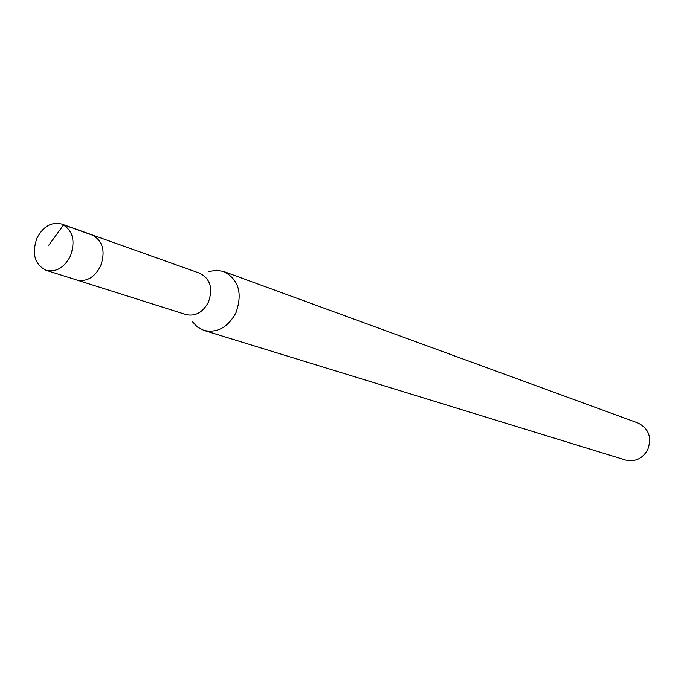 <?xml version="1.0" encoding="UTF-8"?>
<svg xmlns="http://www.w3.org/2000/svg" width="684" height="684" viewBox="0 0 684 684"><rect width="100%" height="100%" fill="white"/><g stroke="black" fill="none" stroke-linecap="round" stroke-linejoin="round"><path stroke-width="1.03" d="M70.418 256.064C64.262 267.683 56.174 272.429 46.153 270.317C34.662 264.511 31.584 253.798 36.936 238.169C43.212 226.31 51.471 221.599 61.722 224.036C72.82 230.004 75.719 240.683 70.418 256.064M100.574 266.127C105.746 251.105 102.856 240.665 91.887 234.792C102.856 240.665 105.746 251.105 100.574 266.127C94.537 277.456 86.577 282.073 76.694 279.978C86.577 282.073 94.537 277.456 100.574 266.127M203.977 330.432L625.552 460.033C635.154 462.162 642.558 458.673 647.765 449.559C652.014 437.367 648.765 428.509 638.01 423.003L223.796 271.514C238.673 279.465 242.734 293.179 235.997 312.665C228.054 327.328 217.384 333.245 203.977 330.432L197.343 326.995L192.084 321.335M208.817 271.574L216.426 270.24L223.796 271.514M46.153 270.317L186.005 314.572C195.385 316.589 202.857 312.443 208.432 302.114C213.169 288.409 210.321 278.798 199.89 273.292L61.722 224.036M48.649 245.402L63.603 224.865L93.751 235.612"/></g></svg>
